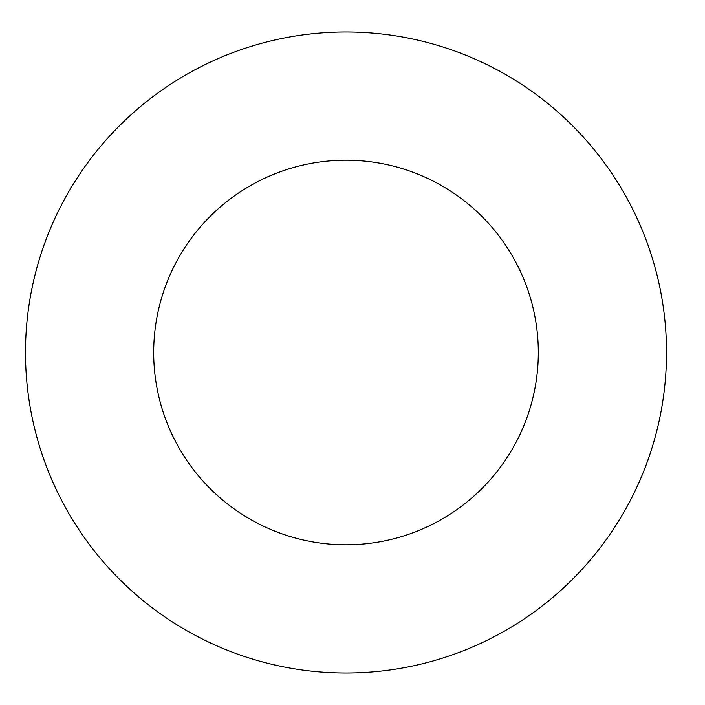 <?xml version="1.0" encoding="UTF-8"?>
<svg xmlns="http://www.w3.org/2000/svg" width="705" height="705" viewBox="0 0 705 705"><rect width="100%" height="100%" fill="white"/><g stroke="black" fill="none" stroke-linecap="round" stroke-linejoin="round"><path stroke-width="1.06" d="M538.312 352.5A192.306 192.306 0 0 1 249.852 519.047A192.306 192.306 0 0 1 249.852 185.953A192.306 192.306 0 0 1 538.312 352.5M666.525 352.5A320.511 320.511 0 0 1 185.75 630.076A320.511 320.511 0 0 1 185.75 74.924A320.511 320.511 0 0 1 666.525 352.5"/></g></svg>
